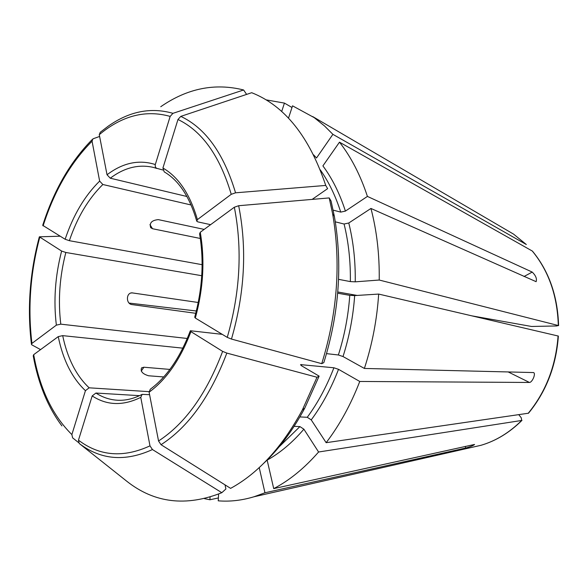 <?xml version="1.0" encoding="UTF-8"?>
<svg xmlns="http://www.w3.org/2000/svg" width="588" height="588" viewBox="0 0 588 588"><rect width="100%" height="100%" fill="white"/><g stroke="black" fill="none" stroke-linecap="round" stroke-linejoin="round"><path stroke-width="0.88" d="M472.252 315.918L531.508 326.465L556.638 325.958L558.313 325.524L379.223 280.035L355.248 281.836L350.36 281.593L338.57 279.344M99.622 136.445L92.933 138.841L92.059 141.208L99.644 181.104L102.856 184.507L191.115 204.984M42.718 225.336L65.136 239.257L69.369 240.69L202.118 264.688M160.744 106.715C187.263 88.362 214.885 82.79 243.608 89.979L172.953 113.33L170.153 116.409L155.203 164.89L155.269 166.639L156.32 168.19L162.854 170.006M172.953 113.33C150.873 107.031 129.294 111.308 108.207 126.185L100.247 132.263L99.276 134.681L107.031 174.761L110.257 178.201L186.947 196.502M518.792 414.716L521.247 417.767L521.696 420.457L318.586 452.003C304.533 468.121 289.583 480.322 273.721 488.621L474.567 444.447C473.45 445.528 470.51 446.711 465.74 448.012L264.953 492.773L253.965 496.779C241.786 500.439 229.871 501.785 218.236 500.829L218.604 494.06M325.737 185.433L235.545 192.813L231.238 194.312L197.414 219.618C190.1 194.312 178.605 177.113 162.92 168.021L177.973 119.496L180.795 116.387L251.693 92.706C284.68 105.715 309.361 136.629 325.737 185.433L327.619 188.645L312.147 199.391M334.388 216.458L332.617 213.789L329.214 197.928L331.081 201.067L334.388 216.458C342.679 264.438 339.158 313.161 323.819 362.634L321.732 363.663L231.474 339.07L227.255 337.38L195.319 318.049L194.76 317.204M332.617 213.789C341.099 262.961 337.468 312.919 321.732 363.663M329.214 197.928L238.669 205.719L234.34 207.226L200.258 232.267L199.619 233.848M263.475 463.528C279.065 448.938 292.831 430.46 304.79 408.079L319.122 376.129L301.306 365.633L300.541 364.619L333.896 367.779L338.526 369.33L359.76 381.465C350.779 404.691 339.577 425.095 326.149 442.69L311.236 419.891L307.267 417.289L299.88 416.929M319.122 376.129L317.005 377.253L302.298 410.093C282.071 447.248 258.176 473.34 230.606 488.371L161.031 444.704L158.547 440.985L149.102 392.189L150.278 389.278M317.005 377.253L226.836 353.087L222.631 351.381L190.924 331.625L190.394 330.743L222.257 334.351M221.816 492.7L152.454 449.548C125.178 461.984 100.761 459.956 79.196 443.455L126.934 481.366C154.475 503.085 186.102 506.863 221.816 492.7L225.895 488.981L225.013 484.857M152.454 449.548L149.984 445.858L140.76 397.356L142.142 394.379L149.587 394.673M79.196 443.455L78.469 440.169L92.191 395.93L95.918 393.041L139.525 395.665M78.513 442.536L72.618 437.854L71.876 434.583L85.436 390.675L89.141 387.815L149.043 391.652M33.237 355.828L33.685 354.667L58.241 336.623L62.688 335.638L182.868 348.162M60.086 236.2L39.352 236.81L61.622 251.061L65.849 252.48L201.75 275.706M40.572 349.61L31.87 344.869L31.495 344.546L31.95 343.392L56.36 325.135L60.792 324.157L187.307 338.482M504.952 229.077L513.618 234.156L526.333 244.527L332.896 134.343L316.506 157.996L313.639 154.879M197.414 219.618L196.818 221.279L197.921 221.896L210.6 224.667M337.799 291.986L357.166 295.433M149.947 224.631L152.512 228.725L150.697 227.696C149.22 222.962 151.748 220.272 158.29 219.625L204.168 229.394M152.512 228.725L200.324 238.478M195.767 313.301L131.763 304.562C125.957 303.731 125.986 292.978 131.874 292.839L198.252 302.497M163.714 376.952L148.639 375.783C142.575 373.983 140.223 371.344 141.583 367.86L143.884 367.221L169.881 369.418M558.6 325.62C557.674 295.977 548.949 271.141 532.434 251.113L339.482 142.171L322.9 165.889C332.257 178.502 339.761 193.57 345.406 211.099L367.419 196.414L532.221 272.082C535.778 275.574 537.072 278.771 536.116 281.674L370.947 208.453C376.805 230.797 379.561 254.655 379.223 280.035M318.586 452.003L303.878 429.181C292.412 442.551 280.167 452.87 267.15 460.132L273.721 488.621M259.227 467.585L264.953 492.773M326.56 353.638L338.379 354.983L343.017 356.541L364.384 368.448L533.595 372.564C536.072 373.564 532.294 382.45 529.457 382.457L508.098 371.895M558.365 336.086C556.167 365.898 546.215 391.608 528.509 413.21L326.149 442.69M218.391 497.94L209.916 499.771L210.063 497.095M162.92 168.021L164.214 171.865C178.767 180.362 189.586 196.693 196.664 220.853M288.495 118.166L292.545 105.833L314.205 117.622L324.517 125.957L332.896 134.343M333.153 210.136L340.739 212.114L345.406 211.099M196.355 310.993L129.139 303.085M281.681 111.529L284.43 103.098L292.001 107.494M266.063 99.857L284.43 103.098M339.482 142.171C351.109 157.055 360.415 175.136 367.419 196.414M335.307 221.83L344.083 224.021L348.772 222.999L370.947 208.453M337.696 293.214L349.772 295.352C348.309 315.8 344.509 335.682 338.379 354.983M558.357 336.064L378.665 294.074C376.989 319.629 372.233 344.421 364.384 368.448M378.665 294.074L354.667 295.588L349.772 295.352M294.096 426.366L299.924 426.594L279.146 446.821M303.878 429.181L299.924 426.594M209.916 499.771L204.47 498.639M359.76 381.465L529.457 382.457M246.622 94.403L243.608 89.979M43.086 225.917C54.228 191.056 70.553 162.817 92.059 141.208M99.644 181.104C84.745 195.745 73.243 215.134 65.136 239.257M99.276 134.681C122.017 115.652 145.648 109.559 170.153 116.409M155.291 164.53C138.959 159.348 122.87 162.758 107.031 174.761M180.795 116.387C205.55 128.059 223.8 153.534 235.545 192.813M177.973 119.496C202.081 131.028 219.831 155.967 231.238 194.312M238.669 205.719C247.158 248.592 244.755 293.037 231.474 339.07M234.34 207.226C242.528 249.077 240.169 292.464 227.255 337.38M195.319 318.049C203.367 288.62 205.014 260.021 200.258 232.267M301.482 364.523L301.107 365.515M226.836 353.087C210.35 396.518 188.417 427.064 161.031 444.704M222.631 351.381C206.579 393.762 185.213 423.625 158.547 440.985M149.102 392.189C166.5 379.451 180.442 359.261 190.924 331.625M149.984 445.858C123.392 458.081 99.556 456.185 78.469 440.169M92.191 395.93C106.95 405.558 123.135 406.036 140.76 397.356M95.918 393.041C102.584 397.37 109.772 399.774 117.475 400.244C125.406 400.693 133.52 398.789 141.826 394.526M71.876 434.583C52.597 415.532 39.866 388.896 33.685 354.667M58.241 336.623C63.041 360.054 72.103 378.069 85.436 390.675M31.95 343.392C27.695 308.347 30.282 273.023 39.719 237.412M61.622 251.061C55.169 276.015 53.412 300.711 56.36 325.135M312.691 116.564L513.618 234.156L526.216 244.446M102.856 184.507C88.42 198.641 77.256 217.369 69.369 240.69M156.673 168.388L153.431 167.418C138.739 164.023 124.347 167.617 110.257 178.201M62.688 335.638C67.4 358.261 76.212 375.659 89.141 387.815M65.849 252.48C59.608 276.632 57.925 300.519 60.792 324.157M465.74 448.012L465.248 446.373M141.245 371.109L143.884 367.221M532.221 272.082L524.011 276.507M130.984 292.993L132.513 292.868M320.284 169.858C328.736 181.824 335.55 195.907 340.739 212.114M344.083 224.021C348.53 242.102 350.624 261.293 350.36 281.593M348.772 222.999C353.359 241.462 355.519 261.079 355.248 281.836M333.896 367.779C326.737 386.375 317.858 402.883 307.267 417.289M338.526 369.33C331.191 388.337 322.099 405.198 311.236 419.891M354.667 295.588C353.19 316.498 349.301 336.814 343.017 356.541M351.499 294.419L353.91 295.617M521.696 420.457C509.377 432.665 495.816 440.949 481.006 445.292L471.216 447.512M558.078 335.954C555.866 365.905 545.899 391.704 528.171 413.349M532.243 250.973C548.7 270.943 557.387 295.793 558.313 325.524M42.718 225.322C53.927 190.196 70.442 161.582 92.272 139.488M304.79 408.079L302.298 410.093M190.269 330.948C180.068 357.658 166.727 377.099 150.249 389.271M61.916 425.91C47.812 407.058 38.249 383.699 33.237 355.836M39.286 237.037C29.767 272.95 27.151 308.612 31.421 344.039M199.567 233.826C204.124 260.771 202.5 288.576 194.709 317.233M153.431 167.418L156.864 168.462M521.982 420.361C509.612 432.599 495.956 440.912 481.006 445.292L253.965 496.779"/></g></svg>
